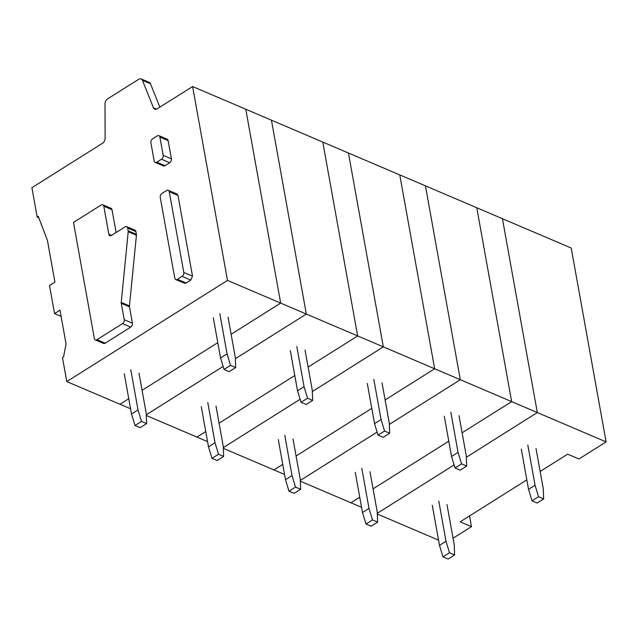 <?xml version="1.0" encoding="UTF-8"?>
<svg xmlns="http://www.w3.org/2000/svg" width="638" height="638" viewBox="0 0 638 638"><rect width="100%" height="100%" fill="white"/><g stroke="black" fill="none" stroke-linecap="round" stroke-linejoin="round"><path stroke-width="0.96" d="M377.281 513.303L454.104 464.942L377.281 513.303M466.322 457.247L537.316 412.555L466.322 457.247M540.155 471.482L567.66 454.168L578.953 458.985L606.1 441.895L571.217 248.03L502.433 218.698L537.316 412.555L460.317 379.714L389.324 424.414L460.317 379.714L383.326 346.873L312.325 391.572L383.326 346.873L306.328 314.04L235.334 358.731L306.328 314.04L227.487 280.409L192.604 86.545L157.203 108.827A4.538 3.062 113.1 0 1 154.739 109.178A4.538 3.062 113.1 0 1 153.463 107.79L142.465 80.332L150.472 83.745L159.851 107.16M438.553 540.139L377.313 514.021M606.1 441.895L537.316 412.555L502.433 218.698L425.442 185.857L460.317 379.714L425.442 185.857L348.444 153.016L383.326 346.873L348.444 153.016L271.445 120.175L306.328 314.04L271.445 120.175L192.604 86.545M453.044 538.241L471.458 526.653L460.165 521.836L526.828 479.872M469.528 515.943L471.458 526.653M300.283 480.462L377.106 432.101L300.283 480.462M361.555 507.298L300.315 481.18M350.948 502.776L359.744 497.233L350.948 502.776M373.07 488.844L448.785 441.185L373.07 488.844M462.111 432.795L511.652 401.613L462.111 432.795M476.769 207.749L511.652 401.613L476.769 207.749M223.292 447.621L300.115 399.26L223.292 447.621M284.564 474.457L223.316 448.339M273.949 469.935L282.754 464.392L273.949 469.935M296.08 456.01L371.787 408.344L296.08 456.01M385.113 399.954L434.653 368.772L385.113 399.954M399.771 174.908L434.653 368.772L399.771 174.908M146.293 414.78L223.117 366.419L146.293 414.78M207.565 441.616L146.325 415.498M196.959 437.094L205.755 431.559L196.959 437.094M219.081 423.169L294.788 375.503L219.081 423.169M308.114 367.113L357.655 335.931L308.114 367.113M322.78 142.067L357.655 335.931L322.78 142.067M174.772 278.112L160.242 197.373A3.023 2.042 -66.9 0 1 161.956 193.458L166.63 190.515A3.023 2.042 -66.9 0 1 168.273 190.291A3.023 2.042 -66.9 0 1 169.253 191.703L183.784 272.434A3.023 2.042 -66.9 0 1 182.069 276.35L177.404 279.292A3.023 2.042 -66.9 0 1 175.753 279.524A3.023 2.042 -66.9 0 1 174.772 278.112M142.465 80.332A4.538 3.062 113.1 0 0 141.189 78.945A4.538 3.062 113.1 0 0 138.725 79.287L107.647 98.85A4.538 3.062 113.1 0 0 105.007 103.906L105.118 138.223A4.538 3.062 113.1 0 1 102.479 143.279L31.9 187.708L37.179 217.048L38.264 216.362L47.427 240.406L54.932 282.116L49.501 285.537L54.549 313.593L59.98 310.172L66.057 343.97L63.553 356.913L62.468 357.591L66.783 381.572L227.487 280.409M175.753 279.524L184.486 283.248L186.129 283.017L190.794 280.074L192.509 276.158L177.986 195.427L176.997 194.008L168.273 190.291M112.009 209.695L103.795 206.194A3.023 2.042 -66.9 0 0 102.814 204.774L111.028 208.283A3.023 2.042 113.1 0 1 112.009 209.695L116.116 232.511M135.894 231.578L127.68 228.077A3.023 2.042 -66.9 0 0 126.691 226.657L134.905 230.159A3.023 2.042 113.1 0 1 135.894 231.578L136.388 234.329A3.03 2.042 113.1 0 1 136.42 235.247L129.45 305.889L121.244 302.38A3.03 2.042 -66.9 0 0 121.268 303.297L124.211 319.71A3.023 2.042 -66.9 0 1 122.496 323.625L96.992 339.679A3.023 2.042 -66.9 0 1 95.349 339.91A3.023 2.042 -66.9 0 1 94.36 338.499L73.482 222.439L101.171 205.005A3.023 2.042 -66.9 0 1 102.814 204.774M95.349 339.91L103.563 343.411A3.023 2.042 113.1 0 0 105.206 343.188L130.71 327.127A3.023 2.042 113.1 0 0 132.425 323.211L129.482 306.798A3.03 2.042 113.1 0 1 129.45 305.889M158.918 135.663L167.132 139.164A3.023 2.042 113.1 0 1 168.113 140.583L171.399 158.822A3.023 2.042 113.1 0 1 169.684 162.738L165.019 165.673A3.023 2.042 113.1 0 1 163.368 165.904L155.154 162.403A3.023 2.042 -66.9 0 0 156.804 162.172L161.47 159.237A3.023 2.042 -66.9 0 0 163.184 155.313L159.899 137.082A3.023 2.042 -66.9 0 0 158.918 135.663A3.023 2.042 -66.9 0 0 157.275 135.894L152.602 138.837A3.023 2.042 -66.9 0 0 150.887 142.752L154.173 160.991A3.023 2.042 -66.9 0 0 155.154 162.403M38.782 217.733L37.179 217.048M61.096 316.384L54.549 313.593M130.567 408.775L66.783 381.572M119.96 404.253L128.756 398.718L119.96 404.253M142.083 390.328L217.797 342.662L142.083 390.328M231.123 334.28L280.664 303.09L245.782 109.226L280.664 303.09L231.123 334.28M141.189 78.945L149.196 82.358A4.538 3.062 113.1 0 1 150.472 83.745M103.795 206.194L108.843 234.25A3.023 2.042 -66.9 0 0 109.832 235.661A3.023 2.042 -66.9 0 0 111.475 235.43L125.048 226.889A3.023 2.042 -66.9 0 1 126.691 226.657M127.68 228.077L128.174 230.828A3.03 2.042 -66.9 0 1 128.206 231.746L121.244 302.38M536.032 448.546L543.257 488.724L543.672 498.908L538.536 496.715L535.051 485.223L527.817 445.045M521.302 449.144L528.535 489.322L532.02 500.822L537.156 503.007L543.672 498.908M532.02 500.822L538.536 496.715M528.535 489.322L535.051 485.223M446.991 504.594L454.224 544.772L454.631 554.956L449.503 552.771L446.01 541.271L438.785 501.093M432.269 505.192L439.494 545.37L442.987 556.87L448.115 559.055L454.631 554.956M442.987 556.87L449.503 552.771M439.494 545.37L446.01 541.271M459.033 415.705L466.266 455.883L466.673 466.067L461.545 463.874L458.052 452.382L450.819 412.204M444.311 416.303L451.537 456.481L455.03 467.981L460.157 470.166L466.673 466.067M455.03 467.981L461.545 463.874M451.537 456.481L458.052 452.382M370 471.761L377.225 511.931L377.64 522.115L372.504 519.93L369.011 508.43L361.786 468.252M355.27 472.359L362.496 512.529L365.989 524.029L371.125 526.222L377.64 522.115M365.989 524.029L372.504 519.93M362.496 512.529L369.011 508.43M382.042 382.864L389.268 423.042L389.682 433.226L384.547 431.041L381.053 419.541L373.828 379.363M367.313 383.462L374.538 423.64L378.031 435.14L383.167 437.325L389.682 433.226M378.031 435.14L384.547 431.041M374.538 423.64L381.053 419.541M293.001 438.92L300.227 479.09L300.642 489.274L295.506 487.089L292.021 475.589L284.787 435.411M278.272 439.518L285.505 479.688L288.99 491.188L294.126 493.381L300.642 489.274M288.99 491.188L295.506 487.089M285.505 479.688L292.021 475.589M305.044 350.031L312.269 390.201L312.684 400.385L307.548 398.2L304.055 386.7L296.829 346.522M290.314 350.629L297.547 390.799L301.032 402.299L306.168 404.492L312.684 400.385M301.032 402.299L307.548 398.2M297.547 390.799L304.055 386.7M216.003 406.079L223.236 446.249L223.643 456.433L218.515 454.248L215.022 442.748L207.789 402.578M201.281 406.677L208.506 446.855L211.999 458.347L217.127 460.54L223.643 456.433M211.999 458.347L218.515 454.248M208.506 446.855L215.022 442.748M228.045 317.19L235.278 357.36L235.685 367.544L230.549 365.359L227.064 353.859L219.831 313.681M213.315 317.788L220.549 357.958L224.042 369.458L229.17 371.651L235.685 367.544M224.042 369.458L230.549 365.359M220.549 357.958L227.064 353.859M139.012 373.238L146.238 413.416L146.644 423.6L141.516 421.407L138.023 409.907L130.798 369.737M124.282 373.836L131.508 414.014L135.001 425.506L140.137 427.699L146.644 423.6M135.001 425.506L141.516 421.407M131.508 414.014L138.023 409.907M186.129 283.017L177.404 279.292M153.463 107.79L156.621 109.13M177.986 195.427L169.253 191.703M192.509 276.158L183.784 272.434M190.794 280.074L182.069 276.35M111.538 235.398L108.843 234.25M136.388 234.329L128.174 230.828M136.42 235.247L128.206 231.746M129.482 306.798L121.268 303.297M132.425 323.211L124.211 319.71M130.71 327.127L122.496 323.625M105.206 343.188L96.992 339.679M168.113 140.583L159.899 137.082M171.399 158.822L163.184 155.313M169.684 162.738L161.47 159.237M165.019 165.673L156.804 162.172"/></g></svg>
